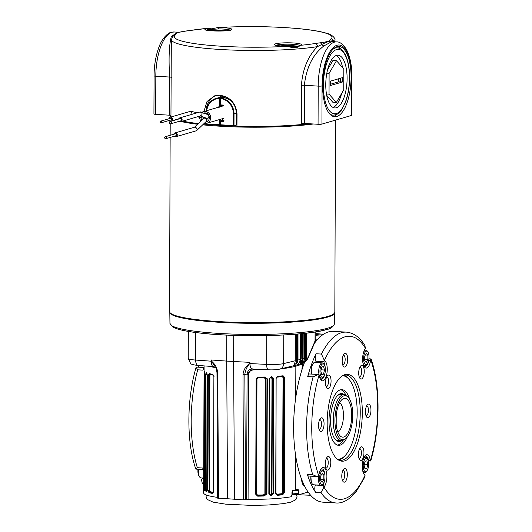 <?xml version="1.0" encoding="UTF-8"?>
<svg xmlns="http://www.w3.org/2000/svg" width="532" height="532" viewBox="0 0 532 532"><rect width="100%" height="100%" fill="white"/><g stroke="black" fill="none" stroke-linecap="round" stroke-linejoin="round"><path stroke-width="0.8" d="M300.095 362.492L300.786 359.413L300.906 333.73M301.937 333.73L302.588 333.697L302.502 358.907L302.282 360.556L301.651 360.457L300.992 362.432L301.092 333.75L301.744 333.717L301.85 358.94L301.744 333.717M304.477 362.525A9.323 3.731 93.5 0 0 303.453 365.311M303.041 482.783A9.323 3.731 93.5 0 0 304.051 484.978M301.551 479.113A9.337 3.737 93.5 0 0 304.523 485.942M303.453 362.711A9.337 3.737 93.5 0 0 301.903 369.966M209.389 373.637A47.92 6.258 0.2 0 0 212.72 374.368L213.884 376.523L213.485 491.668L212.301 493.397A47.92 6.258 -179.8 0 1 208.97 492.665L207.673 490.364L208.078 375.22L209.389 373.637A0.492 0.432 104.4 0 0 209.701 374.082L209.701 374.082A0.492 0.432 104.4 0 0 209.821 374.096L208.325 375.253L207.926 490.398L209.409 492.153A0.492 0.432 104.4 0 0 208.97 492.665M206.476 372.726A47.92 6.258 0.2 0 0 206.629 372.786L207.294 374.967L206.895 490.112L206.21 491.807A47.92 6.258 -179.8 0 1 206.064 491.748L205.319 489.48L205.718 374.335L206.476 372.726A0.492 0.459 111.7 0 0 206.762 373.158L206.762 373.158A0.492 0.459 111.7 0 0 206.842 373.185M204.075 365.896L204.082 370.95A47.92 6.258 0.2 0 0 204.74 371.808L205.113 374.003L204.707 489.154L204.328 490.837A47.92 6.258 -179.8 0 1 203.663 489.979L204.082 370.95A0.492 0.485 166.2 0 0 204.095 371.07L204.926 372.187L205.113 374.003M204.567 371.436L204.055 372.613L203.63 492.925A47.92 6.258 0.2 0 0 217.615 497.393M266.412 369.66A47.92 6.258 -179.8 0 1 253.678 369.9C250.592 370.112 248.876 371.722 248.517 374.721L248.078 499.322A47.92 6.258 0.2 0 0 291.104 496.762L291.928 495.172L291.968 492.206L292.753 490.617A47.92 6.258 0.2 0 0 295.413 489.952L297.747 489.267A1.47 0.585 -86.5 0 1 297.834 489.26A1.47 0.585 -86.5 0 1 298.339 490.524L298.346 493.477A1.47 0.585 93.5 0 0 298.851 494.747A1.47 0.585 93.5 0 0 298.937 494.733L308.121 492.053M248.078 499.322L243.53 499.861L217.734 498.072M298 333.996L298.013 360.098L297.694 362.066L296.357 363.895L294.509 364.347L295.24 360.769L295.566 334.196M302.648 362.984C305.74 361.753 307.642 359.699 308.354 356.826L315.875 339.024L315.895 331.862M306.658 333.132L306.578 357.457L306.299 359.273L304.982 361.288L303.632 361.773L304.557 358.182L304.643 333.351M302.282 360.556L300.893 362.731A52.954 6.909 -179.8 0 1 299.995 362.99L300.567 361.055M282.698 494.807A47.92 6.258 -179.8 0 1 277.405 495.299L275.722 493.49L276.121 378.345L277.824 376.277A47.92 6.258 0.2 0 0 283.11 375.778L284.72 377.534L284.321 492.679L282.698 494.807L282.379 494.268L283.789 492.692L284.188 377.547L282.791 376.217L283.11 375.778M271.101 495.718A47.92 6.258 -179.8 0 1 270.668 495.744L268.846 493.896L269.245 378.751L271.081 376.723A47.92 6.258 0.2 0 0 271.513 376.696L273.854 378.498L273.455 493.643L271.101 495.718L270.901 495.179L273.029 493.643L273.435 378.498L271.313 377.122L271.513 376.696M264.018 496.024A47.92 6.258 -179.8 0 1 257.694 496.17L255.732 494.248L256.131 379.103L258.113 377.141A47.92 6.258 0.2 0 0 264.431 377.002L267.323 378.837L266.924 493.982L264.018 496.024L263.892 495.478L266.572 493.975L266.971 378.831L264.304 377.421L264.431 377.002M302.642 362.97L301.684 364.32L295.845 366.222A47.92 6.258 -179.8 0 1 294.382 366.614L288.391 367.838A1.47 1.104 81.5 0 1 288.637 366.967M310.641 495.272L296.537 494.687M270.808 335.479A13.905 1.815 0.2 0 0 279.593 335.167M243.53 499.861L242.998 374.428C243.596 369.727 245.824 366.096 249.694 363.542L249.927 362.345L249.734 363.549C246.968 366.601 245.338 370.199 244.84 374.335L245.465 499.767M217.103 372.639L216.976 372.719C216.664 369.9 216.231 368.224 215.686 367.698L211.537 361.215L211.377 359.991L211.576 361.215C215.201 364.254 217.262 368.151 217.761 372.885L218.479 498.331M249.927 362.345L249.92 363.556C250.093 367.166 251.051 368.949 252.793 368.915M297.694 362.066L297.089 361.94L297.381 360.124L300.035 359.605A6.111 5.36 -103.7 0 1 296.078 365.152L279.692 369.148C275.702 369.833 271.938 370.039 268.401 369.76L250.991 369.115A6.357 5.766 73.7 0 0 246.954 374.861L242.998 374.428M215.733 367.785L213.126 366.555L198.064 365.464A6.111 2.826 -85.9 0 1 195.656 360.064L195.749 332.52M213.425 366.508C212.175 366.575 211.49 364.806 211.37 361.201L211.37 359.991L226.698 361.095L226.785 335.08M246.629 499.428L247.067 374.827L251.277 369.042M306.299 359.273L305.707 359.167L305.96 357.497L308.354 356.826A1.47 0.904 19.1 0 1 308.354 357.231L314.944 342.176A1.47 1.144 29.3 0 0 315.044 341.531L315.077 331.995M301.684 364.32A1.47 1.323 71.1 0 1 302.296 363.137M253.678 369.9L253.691 369.015M215.48 367.512A1.47 1.111 -81.1 0 1 215.48 367.572A47.92 6.258 -179.8 0 1 208.99 366.255M249.694 363.542L249.734 363.549A6.357 0.831 -179.8 0 1 249.92 363.556L266.638 364.4L266.738 335.579M217.608 498.152L216.976 372.719L217.761 372.885M198.064 365.464C193.123 364.886 190.609 364.161 190.529 363.309L188.242 358.435A13.905 1.815 0.2 0 0 195.656 360.064L211.37 361.201A6.357 0.831 -179.8 0 1 211.537 361.215L211.576 361.215M282.545 376.197L283.549 377.507L283.15 492.652L282.133 494.255L281.814 493.723L282.625 492.659L283.031 377.514L282.226 376.636A46.703 6.098 -179.8 0 1 277.145 377.108L276.627 377.361M275.915 493.29L276.74 494.195A46.703 6.098 0.2 0 0 281.814 493.723M270.402 494.614L271.586 493.576L271.985 378.432L270.815 377.527A46.703 6.098 -179.8 0 1 270.589 377.54L269.697 378.558L269.292 493.703L270.183 494.627A46.703 6.098 0.2 0 0 270.402 494.614L270.602 495.159A47.188 6.158 -179.8 0 1 270.376 495.172L270.475 495.199A47.434 6.191 0.2 0 0 270.901 495.179L271.992 493.576L273.455 493.643M263.819 377.826A46.703 6.098 -179.8 0 1 257.934 377.953L256.969 378.937L256.564 494.082L257.528 495.039A46.703 6.098 0.2 0 0 263.413 494.906L264.883 493.889L265.282 378.744L263.879 377.441M255.732 494.248L257.634 495.618A47.434 6.191 0.2 0 0 263.892 495.478L263.413 494.906M263.945 377.401L265.621 378.751L265.222 493.896L263.533 495.458A47.188 6.158 -179.8 0 1 257.588 495.585L257.528 495.039M269.119 493.809L270.475 495.199L269.119 493.809L269.518 378.664L270.815 377.527M275.869 493.397L277.145 494.76A47.434 6.191 0.2 0 0 282.379 494.268L282.133 494.255A47.188 6.158 -179.8 0 1 276.999 494.733L276.74 494.195M275.722 493.49L277.405 495.299M282.997 376.21L277.598 376.709L277.824 376.277M268.846 493.896L269.558 378.691L270.914 377.148L271.593 377.122M271.014 377.102L272.391 378.432L271.992 493.576L271.586 493.576M264.304 377.421A47.434 6.191 -179.8 0 1 258.06 377.56L256.57 379.03L256.178 494.188L256.81 495.372M277.558 376.703L276.274 378.252M282.226 376.636L282.352 376.27M257.694 496.17L257.588 495.585M264.703 377.434L258.053 377.567L258.113 377.141M257.934 377.953L257.967 377.574M210.519 374.289A0.492 0.432 -75.8 0 1 210.606 374.575L209.921 375.366L209.522 490.511L210.2 491.661A0.492 0.432 -75.8 0 1 209.768 492.173L209.275 490.477L209.681 375.333L210.18 374.116M212.301 493.397A0.492 0.399 100.8 0 1 212.707 492.871L212.913 492.858A47.188 6.158 -179.8 0 1 209.768 492.173L209.409 492.153A47.434 6.191 0.2 0 0 212.707 492.871L213.485 491.668M206.941 373.191L205.997 374.382L205.591 489.526L206.529 491.242A0.492 0.459 111.7 0 0 206.064 491.748M206.828 491.262L207.034 374.442L205.718 374.335M204.694 489.413A0.492 0.485 -14.8 0 1 204.401 489.507L204.98 372.706L204.341 372.666L204.155 489.493A0.492 0.485 166.2 0 0 203.663 489.979M212.72 374.368A0.492 0.399 100.8 0 0 213.026 374.814L209.608 374.069M204.567 490.411A0.492 0.479 127.5 0 0 204.328 490.837M214.017 376.43L213.026 374.814A0.492 0.399 100.8 0 0 213.119 374.821M297.062 334.076L297.089 361.94L296.457 363.602L296.557 334.921L296.098 334.063M297.381 360.124L297.322 334.056M294.602 363.775L295.293 360.743L283.649 363.595L283.749 334.967M300.593 360.969L300.786 359.413A54.277 7.082 0.2 0 1 300.035 359.605L300.121 333.803M305.794 333.225L305.707 359.167L305.082 360.989L305.175 333.298M304.557 358.136L304.238 360.157M303.739 361.408L304.271 360.131M298.771 494.727L293.145 494.381A1.47 0.585 -86.5 0 1 293.059 494.388A1.47 0.585 -86.5 0 1 292.553 493.124L298.346 493.477M334.562 312.956L334.329 324.035A82.187 10.726 0.2 0 1 327.326 328.31A82.187 10.726 0.2 0 1 235.25 334.163A82.187 10.726 0.2 0 1 169.954 323.456L169.801 312.384A82.387 10.753 0.2 0 0 235.656 323.024A82.387 10.753 0.2 0 0 327.546 317.145A82.387 10.753 0.2 0 0 334.562 312.969M170.147 137.442L169.542 311.526A82.64 10.786 0.2 0 0 170.253 312.949L170.978 313.667A81.908 10.693 0.2 0 0 219.091 322.212A81.908 10.693 0.2 0 0 333.371 314.232L334.103 313.521A82.64 10.786 0.2 0 0 334.828 312.104L335.499 120.126M170.253 312.949A82.64 10.786 0.2 0 0 218.798 321.567A82.64 10.786 0.2 0 0 334.103 313.521M202.699 124.834A82.64 10.786 0.2 0 0 219.483 126.184A82.64 10.786 0.2 0 0 313.388 123.989M204.049 124.122A81.908 10.693 0.2 0 0 219.782 125.372A81.908 10.693 0.2 0 0 236.953 126.137M171.284 116.92A82.387 10.753 -179.8 0 1 170.486 115.411L170.486 115.324A82.64 10.786 0.2 0 0 170.227 116.142A82.64 10.786 0.2 0 0 170.566 117.133M181.193 121.555A82.64 10.786 0.2 0 0 197.611 124.269M221.319 96.731L221.319 97.722A15.162 13.752 73.7 0 1 222.21 97.808L222.216 96.791A1.051 0.951 -106.3 0 0 220.96 95.72A1.051 0.951 -106.3 0 0 220.295 96.671L220.295 97.695A15.162 13.752 -106.3 0 1 221.226 97.715L221.319 96.731M222.21 97.808L223.201 97.522L223.207 96.498A1.051 0.951 -106.3 0 0 222.928 95.747M206.323 110.796A15.162 13.752 73.7 0 1 215.872 98.5A15.162 13.752 73.7 0 1 220.175 98.021L221.226 97.715M222.735 118.609L222.728 120.604M222.782 105.462L222.782 106.001L220.148 106.766L220.175 98.021L219.53 98.546A14.67 13.307 -106.3 0 0 206.589 110.716M219.709 107.231L219.53 98.546M221.704 120.551L223.673 120.664L220.634 120.844L223.274 121.003L223.074 121.542L220.434 121.382L220.421 124.781L233.349 125.565L233.388 113.934L234.033 113.901L233.994 125.539L236.314 124.86L236.354 113.223L234.033 113.901A15.162 13.752 73.7 0 0 220.268 98.028L220.514 98.606L220.268 98.028L221.319 97.722M205.711 121.981A4.582 4.156 -106.3 0 0 206.443 121.841A4.582 4.156 -106.3 0 0 209.349 117.698A4.582 4.156 -106.3 0 0 203.869 113.037A4.582 4.156 -106.3 0 0 203.796 113.063M199.626 117.313A6.051 5.486 -106.3 0 0 200.95 121.103M204.295 123.318A6.051 5.486 -106.3 0 0 206.855 123.251A6.051 5.486 -106.3 0 0 210.692 117.778A6.051 5.486 -106.3 0 0 203.457 111.634A6.051 5.486 -106.3 0 0 201.941 112.372M200.983 117.625A4.582 4.156 -106.3 0 0 201.934 120.172M170.799 123.776L180.674 120.89A1.17 1.064 -106.3 0 0 181.419 119.833A1.17 1.064 -106.3 0 0 180.016 118.643L170.14 121.529A1.17 1.064 -106.3 0 0 169.395 122.586A1.17 1.064 -106.3 0 0 170.799 123.776A1.17 1.064 -106.3 0 0 171.537 122.719A1.17 1.064 -106.3 0 0 170.14 121.529M179.311 121.289A1.955 1.776 -106.3 0 0 182.11 119.567A1.955 1.776 -106.3 0 0 179.796 117.891L199.952 111.999L207.673 114.506A1.955 1.875 -69.6 0 1 208.065 114.713A1.955 1.776 -106.3 0 0 207.586 114.473M179.796 117.891A1.955 1.776 -106.3 0 0 178.652 119.042M200.557 111.933C202.659 113.369 202.586 114.679 200.338 115.863M161.083 122.832L170.965 119.946A0.858 0.778 -106.3 0 0 171.504 119.168A0.858 0.778 -106.3 0 0 170.479 118.297L160.604 121.183A0.858 0.778 -106.3 0 0 160.059 121.961A0.858 0.778 -106.3 0 0 161.083 122.832A0.858 0.778 -106.3 0 0 161.628 122.054A0.858 0.778 -106.3 0 0 160.604 121.183M169.429 120.392A1.955 1.776 -106.3 0 0 172.488 118.929A1.955 1.776 -106.3 0 0 170.174 117.246L190.263 111.374L191.041 111.354L192.232 114.254M170.174 117.246A1.955 1.776 -106.3 0 0 168.95 118.749M165.904 138.686L175.779 135.8A1.024 0.931 -106.3 0 0 176.431 134.875A1.024 0.931 -106.3 0 0 175.208 133.831L165.332 136.717A1.024 0.931 -106.3 0 0 164.681 137.642A1.024 0.931 -106.3 0 0 165.904 138.686A1.024 0.931 -106.3 0 0 166.556 137.761A1.024 0.931 -106.3 0 0 165.332 136.717M194.552 127.215L195.49 126.975L197.272 129.083L194.739 127.155L174.948 132.94A1.955 1.776 -106.3 0 0 173.758 134.257M174.33 136.225A1.955 1.776 -106.3 0 0 177.282 134.929A1.955 1.776 -106.3 0 0 174.948 132.94M176.045 136.697L196.035 130.852A1.955 1.776 -106.3 0 0 197.272 129.083A1.955 1.649 46.5 0 1 196.833 130.393L196.833 130.393A1.955 1.649 46.5 0 1 196.514 130.619M309.285 123.737A82.387 10.753 -179.8 0 1 236.953 126.204L237.033 113.974C235.849 103.082 230.097 96.837 219.789 95.248L214.722 95.793L207.001 101.492L203.936 111.494M206.143 110.849A18.095 16.412 73.7 0 1 216.172 95.454M337.315 114.054A35.212 14.085 -86.5 0 1 333.63 116.322A35.212 14.085 -86.5 0 1 333.185 116.435M336.756 116.515A35.212 14.085 -86.5 0 1 334.734 116.747A35.212 14.085 -86.5 0 1 322.705 83.258A35.212 14.085 -86.5 0 1 337.002 46.696A35.212 14.085 -86.5 0 1 339.024 46.464A35.212 14.085 -86.5 0 1 351.06 79.953A35.212 14.085 -86.5 0 1 336.756 116.515M287.566 46.304L287.559 46.304A13.446 1.756 -179.8 0 1 275.649 43.797A13.446 1.756 -179.8 0 1 293.378 42.966A13.446 1.756 -179.8 0 1 300.248 45.3A13.446 1.756 -179.8 0 1 300.035 45.36C298.013 48.106 293.857 48.419 287.559 46.304A78.876 10.294 0.2 0 1 205.884 45.001A78.876 10.294 0.2 0 1 175.347 34.959L175.946 34.035C176.391 32.851 179.836 31.84 186.286 31.016A2.933 2.028 -97 0 0 185.914 31.009L177.954 32.492L173.957 34.653L175.786 33.33M186.286 31.016L191.121 30.351A78.876 10.294 0.2 0 1 206.25 28.482A1.224 1.091 75.2 0 1 207.347 29.772L218.692 28.914L218.732 27.538A13.446 1.756 -179.8 0 1 230.642 30.045A13.446 1.756 -179.8 0 1 212.906 30.883A13.446 1.756 -179.8 0 1 206.037 28.542A13.446 1.756 -179.8 0 1 206.25 28.482L185.914 31.009M301.425 85.326A2.933 0.372 -0.3 0 1 304.344 85.273L318.196 86.118A39.607 15.847 -86.5 0 1 336.61 41.908L331.802 41.616L323.935 45.905C312.942 54.264 306.412 67.384 304.344 85.273L304.517 123.444L301.597 123.477L301.425 85.326C302.615 69.167 307.962 56.266 317.464 46.63A81.808 10.68 -179.8 0 1 226.339 49.809A81.808 10.68 -179.8 0 1 171.324 39.514L170.958 115.497L169.229 115.185L169.668 77.047C168.531 58.952 169.07 45.466 171.284 36.582L177.156 32.572L178.739 32.279M203.849 123.743L203.849 124.182A82.387 10.753 -179.8 0 1 203.43 124.142M198.336 123.577A82.387 10.753 -179.8 0 1 182.729 121.11M203.849 124.182L206.177 123.504M236.966 124.102L236.74 124.089A2.933 2.66 -106.3 0 1 236.361 124.036M323.935 45.905A2.933 2.148 50 0 1 321.76 44.515L317.464 46.63A2.933 2.288 -99.2 0 0 315.163 43.498L320.005 42.833C326.449 42.001 329.893 40.997 330.339 39.814L330.937 38.889A2.933 2.866 52.2 0 1 333.817 41.735M351.566 115.431L351.699 77.28A2.933 0.386 0.2 0 0 351.945 77.127L351.812 115.278A2.933 0.386 -179.8 0 1 351.566 115.431L321.933 124.089A2.933 0.386 -179.8 0 1 318.063 124.275L318.196 86.118A2.933 0.386 -179.8 0 0 322.066 85.938L321.933 124.089M304.517 123.444L318.063 124.275M169.229 115.185L155.683 114.353A2.933 0.386 -179.8 0 1 153.934 114.001L154.067 75.843A2.933 0.386 -179.8 0 0 155.816 76.202L155.683 114.353M333.145 41.696A2.933 2.786 134.2 0 1 332.866 41.277C330.618 40.698 326.921 41.782 321.76 44.515A2.933 2.028 -97 0 0 320.005 42.833M333.823 41.848L332.866 41.277A2.933 2.906 13.4 0 0 330.339 39.814M171.284 36.582A2.933 2.52 26.6 0 0 173.412 35.458L173.957 34.653M171.324 39.514L173.538 35.551A2.933 2.866 52.2 0 1 175.347 34.959M333.95 41.742A81.808 10.68 -179.8 0 0 334.941 40.086C335.599 39.095 332.992 34.647 326.362 33.184C319.606 31.169 309.484 29.573 295.998 28.389C270.788 26.334 244.82 26.055 218.093 27.551L218.732 27.538A78.876 10.294 0.2 0 1 300.407 28.841A78.876 10.294 0.2 0 1 330.937 38.889M191.121 30.351A2.933 2.288 -99.2 0 0 190.642 30.364M173.412 35.458A2.933 2.906 13.4 0 1 175.946 34.035M315.163 43.498A78.876 10.294 0.2 0 1 300.035 45.36A1.224 1.091 -104.8 0 0 299.722 45.393L299.722 45.393C297.016 47.195 292.959 47.501 287.559 46.291C279.287 45.905 275.243 45.486 275.43 45.04L275.722 45.719M337.448 46.583A35.212 14.085 -86.5 0 1 341.258 49.449M343.918 398.408A19.478 7.794 -86.5 0 1 351.719 415.419A19.478 7.794 -86.5 0 1 343.785 437.025A19.478 7.794 -86.5 0 1 340.739 436.406A19.478 7.794 -86.5 0 1 336.191 424.489L336.217 415.412A19.478 7.794 -86.5 0 1 343.04 398.787A19.478 7.794 -86.5 0 1 343.918 398.408M337.906 432.203A15.315 6.131 93.5 0 0 343.379 417.687A15.315 6.131 93.5 0 0 339.709 402.611M343.925 395.841A22.065 8.825 93.5 0 0 334.941 420.32A22.065 8.825 93.5 0 0 343.772 439.592A22.065 8.825 93.5 0 0 344.769 439.159A22.065 8.825 93.5 0 0 352.663 418.252A22.065 8.825 93.5 0 0 347.376 396.539A22.065 8.825 93.5 0 0 343.925 395.841M344.769 439.159L343.466 439.904A22.909 9.164 -86.5 0 1 342.428 440.35A22.909 9.164 -86.5 0 1 341.112 440.503A22.909 9.164 -86.5 0 1 333.285 418.711A22.909 9.164 -86.5 0 1 342.588 394.917A22.909 9.164 -86.5 0 1 343.905 394.764A22.909 9.164 -86.5 0 1 346.166 395.642L347.376 396.539M287.978 46.304A8.851 1.157 -179.8 0 1 295.719 46.936M336.344 107.757A26.407 10.567 93.5 0 0 347.063 80.339A26.407 10.567 93.5 0 0 338.046 55.222A26.407 10.567 93.5 0 0 336.523 55.401A26.407 10.567 93.5 0 0 325.797 82.819A26.407 10.567 93.5 0 0 334.821 107.936A26.407 10.567 93.5 0 0 336.344 107.757M333.059 107.444A26.407 10.567 93.5 0 0 341.637 93.459M342.588 67.597A26.407 10.567 93.5 0 0 336.231 55.494M330.691 114.939A33.742 13.5 93.5 0 0 331.695 115.092L333.032 115.178C339.383 114.333 338.645 112.718 341.251 110.343L345.122 103.208C348.008 95.78 349.497 87.275 349.597 77.692C349.564 67.498 347.928 59.451 344.689 53.559C340.44 47.448 338.944 48.272 337.148 47.82A33.742 13.5 93.5 0 0 333.458 48.831M337.148 47.82L335.805 47.734A33.742 13.5 93.5 0 0 334.788 47.767M326.701 95.341L332.779 102.217L336.364 102.43L343.758 89.855L343.825 69L336.503 60.728L332.926 60.508L327.652 69.479M326.834 73.163L329.108 73.303L329.035 94.157L336.364 102.43M326.462 93.998L329.035 94.157M336.503 60.728L329.108 73.303M330.305 84.282L338.379 81.928L338.392 78.829M340.327 78.264L340.314 81.835L338.379 81.928M342.561 77.606L330.319 81.183L330.299 85.552L342.548 81.975L342.561 77.606M340.314 81.835L342.548 81.975M203.789 367.512L196.202 367.073C186.619 398.694 186.4 442.677 195.849 469.111L197.345 467.695A85.579 34.241 -86.5 0 1 197.691 369.813L203.058 370.139A85.579 34.241 -86.5 0 1 204.069 366.535M203.709 471.053A85.579 34.241 -86.5 0 1 202.712 468.02L197.345 467.695M203.663 484.413L202.107 482.644L201.448 479.498M201.402 479.545A10.268 4.11 93.5 0 0 202.446 478.009M197.691 369.813C196.321 367.652 195.949 366.814 196.567 367.279M195.849 469.111L203.211 469.583M201.362 479.585L202.619 478.155L203.683 478.221M316.42 362.531L315.815 361.208A4.888 1.955 -86.5 0 1 316.101 353.747A85.579 34.241 93.5 0 0 307.729 376.53A4.888 1.955 -86.5 0 1 309.351 374.009A4.888 1.955 -86.5 0 1 309.631 373.976L318.355 374.508L313.102 376.856A85.579 34.241 93.5 0 0 312.756 474.743L316.866 476.526L318.788 475.814A10.268 4.11 -86.5 0 1 321.508 468.379A10.268 4.11 -86.5 0 1 326.701 473.48A10.268 4.11 -86.5 0 1 323.941 487.059L320.982 492.685A85.579 34.241 93.5 0 0 335.951 502.966C340.786 503.498 348.287 501.377 356.214 491.588L364.779 477.124L365.105 475.036A10.268 4.11 -86.5 0 1 364.028 474.072A10.268 4.11 -86.5 0 1 362.285 464.709A10.268 4.11 -86.5 0 1 365.158 455.631A10.268 4.11 -86.5 0 1 370.352 460.745L370.718 460.985C380.307 429.364 380.526 385.374 371.077 358.947L370.704 359.725A10.268 4.11 -86.5 0 1 364.407 366.94A10.268 4.11 -86.5 0 1 362.658 357.577A10.268 4.11 -86.5 0 1 365.531 348.5A10.268 4.11 -86.5 0 1 365.544 348.48L364.812 345.414C359.838 337.275 353.694 332.846 346.385 332.134A85.579 34.241 93.5 0 0 341.464 332.706A85.579 34.241 93.5 0 0 321.468 354.073L324.387 360.503A10.268 4.11 -86.5 0 1 326.828 373.916A10.268 4.11 -86.5 0 1 320.756 379.695A10.268 4.11 -86.5 0 1 319.14 374.794L317.83 374.528M368.915 358.787L371.077 358.947M367.945 459.861L368.942 459.921L367.579 457.972A8.805 3.525 93.5 0 0 365.577 456.09A8.805 3.525 93.5 0 0 365.072 456.15A8.805 3.525 93.5 0 0 364.566 456.389M324.906 475.196A8.805 3.525 93.5 0 0 321.927 468.845A8.805 3.525 93.5 0 0 321.421 468.905A8.805 3.525 93.5 0 0 320.916 469.138M321.262 431.412A6.843 2.74 93.5 0 0 324.055 423.818A6.843 2.74 93.5 0 0 321.308 417.833A6.843 2.74 93.5 0 0 320.47 418.405A6.843 2.74 93.5 0 0 318.555 424.456A6.843 2.74 93.5 0 0 319.719 430.701A6.843 2.74 93.5 0 0 321.262 431.412M319.08 429.397A4.914 1.968 93.5 0 0 319.22 429.424A4.914 1.968 93.5 0 0 319.506 429.391A4.914 1.968 93.5 0 0 321.501 424.283A4.914 1.968 93.5 0 0 319.818 419.608A4.914 1.968 93.5 0 0 319.679 419.615M328.277 388.692A6.843 2.74 93.5 0 0 331.064 381.098A6.843 2.74 93.5 0 0 328.324 375.12A6.843 2.74 93.5 0 0 327.479 375.685A6.843 2.74 93.5 0 0 325.564 381.737A6.843 2.74 93.5 0 0 326.734 387.981A6.843 2.74 93.5 0 0 328.277 388.692M326.096 386.684A4.914 1.968 93.5 0 0 326.236 386.704A4.914 1.968 93.5 0 0 326.515 386.671A4.914 1.968 93.5 0 0 328.51 381.57A4.914 1.968 93.5 0 0 326.834 376.895A4.914 1.968 93.5 0 0 326.688 376.895M344.922 366.987A6.843 2.74 93.5 0 0 347.715 359.386A6.843 2.74 93.5 0 0 344.969 353.408A6.843 2.74 93.5 0 0 344.131 353.979A6.843 2.74 93.5 0 0 342.216 360.031A6.843 2.74 93.5 0 0 343.379 366.275A6.843 2.74 93.5 0 0 344.922 366.987M342.741 364.972A4.914 1.968 93.5 0 0 342.881 364.992A4.914 1.968 93.5 0 0 343.16 364.959A4.914 1.968 93.5 0 0 345.162 359.858A4.914 1.968 93.5 0 0 343.479 355.183A4.914 1.968 93.5 0 0 343.339 355.19M361.454 379.003A6.843 2.74 93.5 0 0 364.24 371.409A6.843 2.74 93.5 0 0 361.501 365.424A6.843 2.74 93.5 0 0 360.656 365.996A6.843 2.74 93.5 0 0 358.741 372.048A6.843 2.74 93.5 0 0 359.905 378.292A6.843 2.74 93.5 0 0 361.454 379.003M359.266 376.988A4.914 1.968 93.5 0 0 359.406 377.008A4.914 1.968 93.5 0 0 359.692 376.975A4.914 1.968 93.5 0 0 361.687 371.875A4.914 1.968 93.5 0 0 360.004 367.2A4.914 1.968 93.5 0 0 359.865 367.206M368.177 417.706A6.843 2.74 93.5 0 0 370.97 410.106A6.843 2.74 93.5 0 0 368.224 404.127A6.843 2.74 93.5 0 0 367.386 404.699A6.843 2.74 93.5 0 0 365.471 410.751A6.843 2.74 93.5 0 0 366.634 416.995A6.843 2.74 93.5 0 0 368.177 417.706M365.996 415.692A4.914 1.968 93.5 0 0 366.136 415.711A4.914 1.968 93.5 0 0 366.422 415.678A4.914 1.968 93.5 0 0 368.417 410.578A4.914 1.968 93.5 0 0 366.734 405.903A4.914 1.968 93.5 0 0 366.595 405.909M361.168 460.419A6.843 2.74 93.5 0 0 363.954 452.825A6.843 2.74 93.5 0 0 361.215 446.847A6.843 2.74 93.5 0 0 360.37 447.412A6.843 2.74 93.5 0 0 358.455 453.47A6.843 2.74 93.5 0 0 359.619 459.708A6.843 2.74 93.5 0 0 361.168 460.419M358.98 458.411A4.914 1.968 93.5 0 0 359.127 458.431A4.914 1.968 93.5 0 0 359.406 458.398A4.914 1.968 93.5 0 0 361.401 453.297A4.914 1.968 93.5 0 0 359.725 448.622A4.914 1.968 93.5 0 0 359.579 448.622M344.523 482.132A6.843 2.74 93.5 0 0 347.31 474.537A6.843 2.74 93.5 0 0 344.57 468.552A6.843 2.74 93.5 0 0 343.725 469.124A6.843 2.74 93.5 0 0 341.81 475.176A6.843 2.74 93.5 0 0 342.974 481.42A6.843 2.74 93.5 0 0 344.523 482.132M342.335 480.117A4.914 1.968 93.5 0 0 342.475 480.143A4.914 1.968 93.5 0 0 342.761 480.11A4.914 1.968 93.5 0 0 344.756 475.003A4.914 1.968 93.5 0 0 343.08 470.328A4.914 1.968 93.5 0 0 342.934 470.335M327.991 470.115A6.843 2.74 93.5 0 0 330.784 462.521A6.843 2.74 93.5 0 0 328.038 456.536A6.843 2.74 93.5 0 0 327.2 457.108A6.843 2.74 93.5 0 0 325.285 463.159A6.843 2.74 93.5 0 0 326.449 469.404A6.843 2.74 93.5 0 0 327.991 470.115M325.81 468.1A4.914 1.968 93.5 0 0 325.95 468.127A4.914 1.968 93.5 0 0 326.229 468.094A4.914 1.968 93.5 0 0 328.231 462.986A4.914 1.968 93.5 0 0 326.548 458.311A4.914 1.968 93.5 0 0 326.409 458.318M338.518 460.007A42.786 17.117 93.5 0 0 340.347 460.373A42.786 17.117 93.5 0 0 342.808 460.08A42.786 17.117 93.5 0 0 360.184 415.652A42.786 17.117 93.5 0 0 345.567 374.954A42.786 17.117 93.5 0 0 343.705 375.087M344.596 460.898A43.498 17.403 93.5 0 0 362.319 412.639A43.498 17.403 93.5 0 0 344.896 374.641A43.498 17.403 93.5 0 0 344.603 374.734A43.498 17.403 93.5 0 0 327.373 416.709A43.498 17.403 93.5 0 0 339.369 460.466A43.498 17.403 93.5 0 0 344.596 460.898M346.385 332.134L333.411 331.343A85.579 34.241 93.5 0 0 328.49 331.915A85.579 34.241 93.5 0 0 313.986 343.945M304.643 362.086A85.579 34.241 93.5 0 0 295.154 452.067A85.579 34.241 93.5 0 0 322.977 502.175L335.951 502.966M316.866 476.526L308.713 476.027A4.888 1.955 -86.5 0 1 307.39 474.418A85.579 34.241 93.5 0 0 315.616 492.353A4.888 1.955 -86.5 0 1 315.383 485.038L315.429 484.911M315.383 485.038L323.476 485.536L323.882 483.069A8.805 3.525 93.5 0 0 324.58 480.476M363.908 366.116A8.805 3.525 93.5 0 0 364.879 366.535A8.805 3.525 93.5 0 0 367.911 363.183L369.294 360.776L368.576 360.729M363.675 473.513L365.118 475.043A81.662 32.671 93.5 0 1 323.941 487.059M325.278 368.064A8.805 3.525 93.5 0 0 324.301 363.595L323.908 361.7L315.815 361.208M320.257 378.864A8.805 3.525 93.5 0 0 321.228 379.283A8.805 3.525 93.5 0 0 324.959 373.344M365.544 348.48A81.662 32.671 93.5 0 0 345.029 336.803A81.662 32.671 93.5 0 0 324.387 360.503L323.908 361.7M323.476 485.536L323.935 487.073M368.942 459.921L370.352 460.772M370.704 359.699L369.294 360.776M337.388 459.202A41.809 16.725 93.5 0 0 345.268 455.485A41.809 16.725 93.5 0 0 357.165 412.559A41.809 16.725 93.5 0 0 349.857 380.393A41.809 16.725 93.5 0 0 342.488 375.752M343.758 375.08A42.786 17.117 -86.5 0 1 349.185 379.476L349.857 380.393M343.426 439.924A27.877 11.152 -86.5 0 1 337.468 445.118M347.396 436.652A27.877 11.152 -86.5 0 1 338.571 445.324A27.877 11.152 -86.5 0 1 329.009 420.785A27.877 11.152 -86.5 0 1 341.97 389.67A27.877 11.152 -86.5 0 1 349.67 399.346M341.81 440.476A23.993 9.603 -86.5 0 1 334.774 438.787A23.993 9.603 -86.5 0 1 330.578 420.327A23.993 9.603 -86.5 0 1 337.408 395.695A23.993 9.603 -86.5 0 1 344.596 394.877M340.846 389.743A27.877 11.152 -86.5 0 1 346.132 395.615M339.27 440.39A23.109 9.244 -86.5 0 1 334.468 438.355M337.049 396.094A23.109 9.244 -86.5 0 1 342.063 394.651M345.268 455.485L344.49 456.323A42.786 17.117 -86.5 0 1 338.571 460.027M198.004 469.271A6.697 2.68 93.5 0 0 197.904 471.046A6.697 2.68 93.5 0 0 199.074 476.2L199.713 477.078A7.628 3.052 93.5 0 0 200.996 477.922L203.683 478.082M198.483 469.297A7.628 3.052 93.5 0 0 198.383 471.206A7.628 3.052 93.5 0 0 199.713 477.078M319.951 371.343A6.697 2.68 -86.5 0 1 321.414 365.058A6.697 2.68 -86.5 0 1 324.194 364.606A6.697 2.68 -86.5 0 1 325.365 369.76A6.697 2.68 -86.5 0 1 323.463 376.643A6.697 2.68 -86.5 0 1 319.951 371.343M319.047 374.701A7.628 3.052 -86.5 0 1 318.728 371.403A7.628 3.052 -86.5 0 1 322.272 362.884A7.628 3.052 -86.5 0 1 323.556 363.735L324.194 364.606M323.463 376.643L322.725 377.434A7.628 3.052 -86.5 0 1 321.348 378.112A7.628 3.052 -86.5 0 1 319.24 375.479M321.767 366.974L320.849 371.083L321.74 374.668L323.549 374.136L324.467 370.026L323.576 366.442L321.767 366.974M321.128 369.82L324.467 370.026M321.581 374.016L323.549 374.136M366.335 351.16A6.697 2.68 -86.5 0 1 367.845 351.858A6.697 2.68 -86.5 0 1 368.989 357.963A6.697 2.68 -86.5 0 1 367.113 363.888A6.697 2.68 -86.5 0 1 366.289 364.44A6.697 2.68 -86.5 0 1 363.602 358.588A6.697 2.68 -86.5 0 1 366.335 351.16M363.516 352.497A7.628 3.052 -86.5 0 1 365.484 350.182A7.628 3.052 -86.5 0 1 365.923 350.136A7.628 3.052 -86.5 0 1 367.206 350.98L367.845 351.858M367.113 363.888L366.375 364.679A7.628 3.052 -86.5 0 1 365.431 365.311A7.628 3.052 -86.5 0 1 364.999 365.364A7.628 3.052 -86.5 0 1 362.891 362.724M367.885 355.123L366.329 353.361L364.752 356.034L364.733 360.477L366.295 362.245L367.871 359.566L367.885 355.123L365.378 354.97M364.739 359.373L367.871 359.566M368.643 464.143A6.697 2.68 -86.5 0 1 366.734 471.019A6.697 2.68 -86.5 0 1 363.23 465.726A6.697 2.68 -86.5 0 1 364.686 459.435A6.697 2.68 -86.5 0 1 367.472 458.99A6.697 2.68 -86.5 0 1 368.643 464.143M366.734 471.019L365.996 471.811A7.628 3.052 -86.5 0 1 364.62 472.496A7.628 3.052 -86.5 0 1 362.518 469.856M363.143 459.628A7.628 3.052 -86.5 0 1 365.551 457.267A7.628 3.052 -86.5 0 1 366.834 458.112L367.472 458.99M366.827 468.512L367.745 464.403L366.854 460.818L365.045 461.35L364.127 465.46L365.019 469.044L366.827 468.512L364.859 468.393M364.407 464.197L367.745 464.403M322.266 484.326A6.697 2.68 -86.5 0 1 319.579 478.474A6.697 2.68 -86.5 0 1 322.312 471.046A6.697 2.68 -86.5 0 1 323.822 471.738A6.697 2.68 -86.5 0 1 324.959 477.849A6.697 2.68 -86.5 0 1 323.084 483.774A6.697 2.68 -86.5 0 1 322.266 484.326M323.084 483.774L322.345 484.566A7.628 3.052 -86.5 0 1 321.408 485.197A7.628 3.052 -86.5 0 1 320.969 485.251A7.628 3.052 -86.5 0 1 318.515 476.12M319.493 472.383A7.628 3.052 -86.5 0 1 321.461 470.069A7.628 3.052 -86.5 0 1 321.9 470.015A7.628 3.052 -86.5 0 1 323.183 470.867L323.822 471.738M320.71 480.363L322.272 482.125L323.848 479.445L323.862 475.003L322.299 473.241L320.723 475.921L320.71 480.363M321.355 474.85L323.862 475.003M320.716 479.259L323.848 479.445M198.35 365.484A6.697 2.68 93.5 0 0 198.649 367.2M198.808 365.517A7.628 3.052 93.5 0 0 199.041 367.22M256.131 379.103L258.053 377.567M256.57 379.05L256.165 494.175M276.121 378.345L275.922 493.41M291.942 494.341L293.145 494.381M279.692 369.148A6.111 5.36 -103.7 0 0 283.649 363.595A13.905 1.815 0.2 0 1 266.638 364.4A6.111 2.055 -87.1 0 0 268.401 369.76M308.354 357.231C307.183 360.197 305.454 362.066 303.167 362.824L299.403 364.174A6.111 5.699 -109.7 0 0 303.094 358.708L303.18 333.511M301.85 358.94L302.502 358.907A54.277 7.082 0.2 0 0 303.094 358.708L304.59 358.162L304.676 333.351M296.424 365.065A1.47 1.33 73.7 0 0 295.845 366.222L295.732 397.776M295.533 454.767L295.413 489.952M288.391 367.838A47.92 6.258 -179.8 0 1 281.694 368.656M322.306 335.087L315.888 334.542M315.882 335.705L320.989 336.124M249.914 362.345L233.621 361.521L233.714 335.36M234.472 499.309L233.621 361.521L226.698 361.095L227.543 498.883M248.517 374.721L246.954 374.861M297.235 365.797A1.47 1.33 72.1 0 1 297.714 364.719M294.382 366.614A1.47 1.283 76.3 0 1 295.027 365.404M282.625 492.659L284.321 492.679M284.72 377.534L283.031 377.514M282.791 376.217A47.434 6.191 -179.8 0 1 277.637 376.696M273.854 378.498L271.985 378.432M271.313 377.122A47.434 6.191 -179.8 0 1 270.941 377.141M264.883 493.889L266.924 493.982M267.323 378.837L265.282 378.744M270.183 494.627L270.376 495.172M270.662 377.188L270.589 377.54M270.668 495.744L270.475 495.199M270.914 377.148L271.081 376.723M256.178 494.115L256.564 494.082M256.577 378.97L256.969 378.937M203.65 487.758L204.7 487.864M204.654 489.959A47.188 6.158 -179.8 0 1 204.401 489.507L204.155 489.493A47.434 6.191 0.2 0 0 204.62 490.178M205.319 489.48L206.862 489.613M206.669 491.255L206.529 491.242A47.434 6.191 0.2 0 0 206.649 491.295A0.492 0.459 111.1 0 0 206.21 491.807M213.452 375.2A46.703 6.098 -179.8 0 1 210.606 374.575M210.2 491.661A46.703 6.098 0.2 0 0 213.272 492.333M209.921 375.366L208.078 375.22M207.673 490.364L209.522 490.511M212.946 374.787A47.434 6.191 -179.8 0 1 209.821 374.096M206.629 372.786A0.492 0.459 111.1 0 0 206.875 373.205L207.294 374.967M207.294 374.92L206.742 491.315M213.485 491.588L213.884 376.523M299.995 362.99A0.492 0.439 74.6 0 0 300.095 362.698A53.06 6.923 0.2 0 0 300.992 362.432A0.492 0.446 -107.2 0 1 300.893 362.731M305.96 357.497L306.046 333.198M303.632 361.773A0.492 0.459 70.3 0 0 303.739 361.474L305.082 360.989A0.492 0.459 -109.7 0 1 304.982 361.288M298.1 334.881L296.557 334.921M294.509 364.347A0.492 0.426 76.3 0 0 294.602 364.054L296.457 363.602A0.492 0.426 -103.7 0 1 296.357 363.895M295.24 360.709L295.38 335.532L295.932 333.843M300.952 333.73L300.879 334.202M300.786 359.353L300.926 334.169M292.587 490.684L292.553 493.124L291.955 493.117M298.339 490.524L294.223 490.271M325.976 329.66A80.724 10.534 -179.8 0 1 238.13 335.479A80.724 10.534 -179.8 0 1 171.597 325.577M222.216 96.791L223.207 96.498M218.193 97.822L220.295 97.403A15.162 13.752 -106.3 0 0 218.193 97.822L215.872 98.5L209.302 103.009L206.283 110.809M206.469 123.344L206.469 123.923L206.217 123.391M219.576 125.14L206.662 124.355L206.469 123.923L219.437 124.721L219.457 119.567M220.102 119.381L220.135 124.674M216.497 107.823A6.357 5.766 73.7 0 1 219.503 106.799L220.148 106.766A0.492 0.446 -106.3 0 1 219.836 107.211M206.217 123.896A0.492 0.446 -106.3 0 0 206.596 124.342M206.177 123.397L206.177 123.87A0.492 0.492 0 0 0 206.635 124.355L219.61 125.146A0.492 0.492 0 0 0 219.776 125.126A0.492 0.446 73.7 0 0 220.082 124.688L219.437 124.721L219.636 125.146A0.492 0.446 73.7 0 0 219.776 125.126L220.221 125M233.388 113.934A14.67 13.307 -106.3 0 0 220.514 98.606L220.201 104.844L220.268 98.24M233.488 125.991L220.594 125.206L220.128 124.721L220.188 121.349M222.615 97.349C231.028 98.772 235.623 104.059 236.401 113.196L236.354 113.223A15.162 13.752 -106.3 0 0 223.201 97.403M223.274 105.482L220.66 105.329L220.494 104.897L223.134 105.063A0.978 0.884 -106.3 0 1 224.025 106.087L223.134 105.063M223.719 120.598A0.492 0.446 73.7 0 1 223.274 121.003L223.52 120.93M236.966 124.508L236.361 124.475L236.966 124.515M223.074 121.542A0.978 0.884 -106.3 0 0 223.972 120.631L223.413 120.99M220.188 121.296A0.492 0.446 73.7 0 1 220.634 120.844L220.188 121.296M235.869 125.319A0.492 0.446 -106.3 0 0 236.008 125.299L233.688 125.978A0.492 0.446 -106.3 0 0 233.994 125.539L233.349 125.565L233.521 125.998A0.492 0.492 0 0 0 233.688 125.978A0.492 0.446 -106.3 0 1 233.548 125.998L220.594 125.206A0.492 0.492 0 0 1 220.128 124.721L220.142 121.323A0.492 0.492 0 0 1 220.494 120.857L221.505 120.565A0.492 0.492 0 0 1 221.678 120.545L221.645 120.545A0.492 0.446 -106.3 0 0 221.385 120.624M220.221 98.094L220.201 104.844A0.492 0.492 0 0 0 220.66 105.329L223.327 105.489A0.492 0.446 73.7 0 1 223.773 106.001L223.733 106.028M220.62 105.316A0.492 0.446 73.7 0 1 220.248 104.87M236.314 124.807L236.314 124.86A0.492 0.446 -106.3 0 1 236.008 125.299A0.492 0.492 0 0 0 236.361 124.834L236.401 113.196M220.554 125.193A0.492 0.446 73.7 0 1 220.175 124.747M206.31 118.171A1.955 1.875 -69.6 0 0 208.065 114.713A1.955 1.776 -106.3 0 1 207.713 118.217L206.31 118.171L200.358 115.956M207.161 118.277A1.955 1.776 -106.3 0 0 207.713 118.217L209.349 117.738M203.357 118.044A1.955 1.776 -106.3 0 0 203.909 117.984L202.692 118.011A1.955 1.669 -77.2 0 0 204.288 117.419M204.966 117.672L203.909 117.984A1.955 1.776 -106.3 0 0 204.627 117.545M205.571 117.898A1.955 1.776 -106.3 0 0 204.7 117.911L205.206 117.765M196.035 130.852A1.955 1.955 0 0 0 196.833 130.393L206.389 121.336A1.955 1.649 -133.5 0 0 203.703 118.496L194.479 127.234M206.31 121.416A1.955 1.776 -106.3 0 0 205.931 118.031M276.148 45.306A12.223 1.596 -179.8 0 1 276.76 45.08A12.223 1.596 -179.8 0 1 288.869 44.176A12.223 1.596 -179.8 0 1 299.742 45.386M218.692 28.914A12.223 1.596 -179.8 0 1 230.13 30.131M206.536 30.045A12.223 1.596 -179.8 0 1 207.154 29.825A12.223 1.596 -179.8 0 1 207.347 29.772M221.638 30.996A9.416 1.23 0.2 0 0 215.028 30.976M211.078 30.73A10.334 1.35 -179.8 0 1 225.588 30.783M296.184 46.829A9.416 1.23 0.2 0 0 284.64 46.231M280.69 45.991A10.334 1.35 -179.8 0 1 297.315 46.437M178.772 32.266L174.23 31.987A39.607 15.847 93.5 0 0 171.949 32.253A39.607 15.847 93.5 0 0 155.816 76.202L169.668 77.047A2.933 0.392 0.7 0 1 171.397 77.386M351.699 77.28A36.675 14.677 93.5 0 0 337.009 45.247A36.675 14.677 93.5 0 0 322.066 85.938M336.61 41.908C339.655 41.649 342.894 44.109 346.325 49.276C350.056 56.232 351.931 65.516 351.945 77.127A2.933 0.386 0.2 0 0 351.107 76.854M226.147 30.736A11.006 1.436 0.2 0 0 210.519 30.676M297.588 46.317A11.006 1.436 0.2 0 0 280.131 45.938M329.494 113.722A33.742 13.5 93.5 0 0 333.032 115.178M323.396 85.386A32.272 12.914 93.5 0 0 336.324 113.575A32.272 12.914 93.5 0 0 349.471 77.772A32.272 12.914 93.5 0 0 336.543 49.582A32.272 12.914 93.5 0 0 323.396 85.386M292.693 494.374A42.055 5.486 -179.8 0 1 291.935 494.767M320.982 492.685L315.616 492.353M307.39 474.418L312.756 474.743M313.102 376.856L307.729 376.53M316.101 353.747L321.468 354.073M370.352 460.745A81.662 32.671 93.5 0 0 370.704 359.725M319.14 374.794A81.662 32.671 93.5 0 0 318.788 475.814M366.681 457.919L367.579 457.972M323.403 363.536L324.301 363.595M311.586 374.096A7.628 3.052 -86.5 0 1 311.3 370.95A7.628 3.052 -86.5 0 1 314.851 362.432C312.417 363.323 311.18 366.156 311.154 370.917L311.453 374.082M311.18 370.904A7.381 2.953 -86.5 0 1 313.375 363.223M311.479 374.089A7.381 2.953 -86.5 0 1 311.18 370.93M320.969 485.251L313.548 484.792A7.628 3.052 -86.5 0 1 311.034 476.173M312.178 483.827A7.381 2.953 -86.5 0 1 310.907 476.16M315.888 333.597L323.509 334.256M317.737 339.25L315.868 339.097M296.078 365.152L299.403 364.174M188.242 358.435L188.335 331.416M315.875 339.024L314.944 342.176M302.555 363.01L302.602 362.551M204.055 372.613L204.055 371.329M205.099 373.989L204.847 490.351M291.942 494.354L298.851 494.747M169.954 323.456L173.04 327.22L177.242 328.909C181.991 330.392 188.767 331.669 197.572 332.753C235.649 337.754 306.425 336.084 326.395 329.614C330.425 328.949 333.072 327.087 334.329 324.035M170.16 135.308L170.2 123.763M170.207 121.509L170.207 120.95M170.22 117.233L170.227 116.142M220.96 95.72L221.758 95.487M206.855 123.251L223.686 118.33M203.457 111.634L219.523 106.939M207.134 114.307L207.839 114.101M200.916 115.796L180.893 121.642M205.113 113.555L206.416 113.176M202.692 118.011L197.425 116.814M178.739 118.816L171.271 120.997M197.305 112.777L191.041 111.354M204.7 117.911L203.703 118.496M206.15 121.562L207.866 121.063M300.168 45.805L300.467 45.127L299.722 45.393M230.562 30.55L230.855 29.872L230.296 30.085C226.047 32.033 201.967 30.304 205.818 29.785L206.11 30.464M174.23 31.987L171.118 32.346C169.967 32.086 162.878 36.229 159.168 46.563C155.869 55.148 154.167 64.904 154.067 75.843M334.941 40.086L334.947 41.802M206.416 28.429L211.497 28.814L218.093 27.544M336.856 440.243L341.112 440.503M339.649 394.505L343.905 394.764M206.29 494.993L206.064 496.329L206.596 498.391L207.507 499.561L213.079 502.128L225.694 504.17L251.816 505.4L268.075 505.021L283.323 503.651L290.971 502.122L295.566 499.854L296.477 498.69L297.016 496.629L296.49 494.6M203.663 484.971L202.107 482.644M368.277 460.858L370.684 461.005M322.272 362.884L314.851 362.432M321.348 378.112L319.898 378.026M365.923 350.136L364.48 350.043M364.999 365.364L363.549 365.271M364.62 472.496L363.176 472.409M365.551 457.267L364.101 457.181M313.548 484.792L311.998 483.694L311.24 481.899L310.887 476.16M321.9 470.015L320.45 469.929"/></g></svg>

